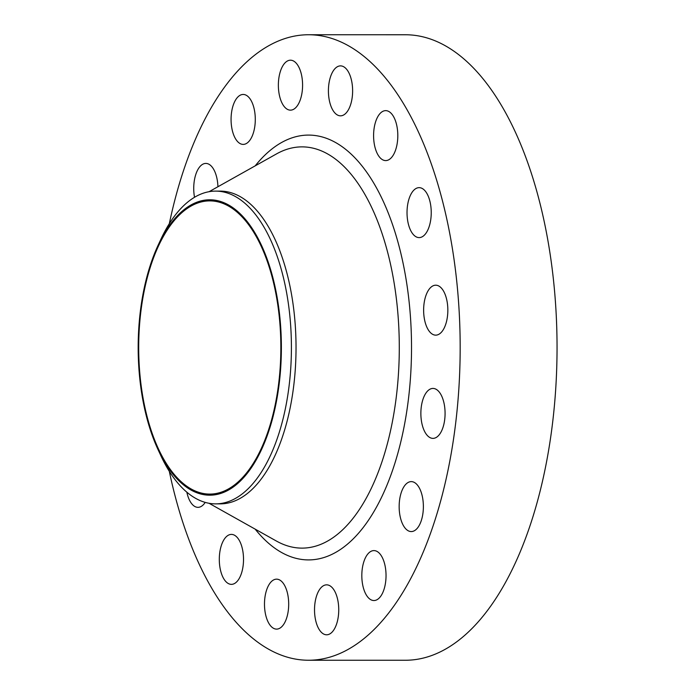 <?xml version="1.0" encoding="UTF-8"?>
<svg xmlns="http://www.w3.org/2000/svg" width="695" height="695" viewBox="0 0 695 695"><rect width="100%" height="100%" fill="white"/><g stroke="black" fill="none" stroke-linecap="round" stroke-linejoin="round"><path stroke-width="1.04" d="M376.942 551.378A24.977 12.11 -90 0 0 373.927 550.596A24.977 12.11 -90 0 0 361.913 572.437A24.977 12.11 -90 0 0 370.913 599.759A24.977 12.11 -90 0 0 373.927 600.541A24.977 12.11 -90 0 0 385.942 578.7A24.977 12.11 -90 0 0 376.942 551.378M414.281 482.399A24.977 12.11 -90 0 0 411.266 481.618A24.977 12.11 -90 0 0 399.251 503.467A24.977 12.11 -90 0 0 408.252 530.789A24.977 12.11 -90 0 0 411.266 531.571A24.977 12.11 -90 0 0 423.281 509.73A24.977 12.11 -90 0 0 414.281 482.399M435.982 389.209A24.977 12.11 -90 0 0 432.976 388.427A24.977 12.11 -90 0 0 420.962 410.267A24.977 12.11 -90 0 0 429.962 437.589A24.977 12.11 -90 0 0 432.968 438.38A24.977 12.11 -90 0 0 444.982 416.531A24.977 12.11 -90 0 0 435.982 389.209M438.745 285.984A24.977 12.11 -90 0 0 435.739 285.193A24.977 12.11 -90 0 0 423.724 307.042A24.977 12.11 -90 0 0 432.724 334.365A24.977 12.11 -90 0 0 435.73 335.146A24.977 12.11 -90 0 0 447.745 313.306A24.977 12.11 -90 0 0 438.745 285.984M422.143 188.432A24.977 12.11 -90 0 0 419.137 187.65A24.977 12.11 -90 0 0 407.122 209.499A24.977 12.11 -90 0 0 416.123 236.821A24.977 12.11 -90 0 0 419.128 237.603A24.977 12.11 -90 0 0 431.143 215.754A24.977 12.11 -90 0 0 422.143 188.432M388.714 111.426A24.977 12.11 -90 0 0 385.699 110.635A24.977 12.11 -90 0 0 373.684 132.484A24.977 12.11 -90 0 0 382.684 159.807A24.977 12.11 -90 0 0 385.699 160.588A24.977 12.11 -90 0 0 397.714 138.748A24.977 12.11 -90 0 0 388.714 111.426M343.53 66.668A24.977 12.11 -90 0 0 340.524 65.877A24.977 12.11 -90 0 0 328.509 87.726A24.977 12.11 -90 0 0 337.509 115.049A24.977 12.11 -90 0 0 340.515 115.83A24.977 12.11 -90 0 0 352.53 93.99A24.977 12.11 -90 0 0 343.53 66.668M293.49 60.978A24.977 12.11 -90 0 0 290.475 60.196A24.977 12.11 -90 0 0 278.46 82.045A24.977 12.11 -90 0 0 287.461 109.367A24.977 12.11 -90 0 0 290.475 110.149A24.977 12.11 -90 0 0 302.49 88.3A24.977 12.11 -90 0 0 293.49 60.978M246.195 95.232A24.977 12.11 -90 0 0 243.181 94.451A24.977 12.11 -90 0 0 231.166 116.291A24.977 12.11 -90 0 0 240.166 143.613A24.977 12.11 -90 0 0 243.181 144.404A24.977 12.11 -90 0 0 255.195 122.555A24.977 12.11 -90 0 0 246.195 95.232M217.926 186.738A24.977 12.11 -90 0 0 208.856 164.202A24.977 12.11 -90 0 0 205.842 163.421A24.977 12.11 -90 0 0 194.522 197.284M186.842 492.173A24.977 12.11 -90 0 0 194.965 506.559A24.977 12.11 -90 0 0 197.971 507.341A24.977 12.11 -90 0 0 205.207 502.389M234.423 535.185A24.977 12.11 -90 0 0 231.409 534.403A24.977 12.11 -90 0 0 219.394 556.252A24.977 12.11 -90 0 0 228.394 583.574A24.977 12.11 -90 0 0 231.409 584.356A24.977 12.11 -90 0 0 243.424 562.507A24.977 12.11 -90 0 0 234.423 535.185M329.647 585.624A24.977 12.11 -90 0 0 326.633 584.843A24.977 12.11 -90 0 0 314.618 606.692A24.977 12.11 -90 0 0 323.618 634.014A24.977 12.11 -90 0 0 326.633 634.796A24.977 12.11 -90 0 0 338.647 612.955A24.977 12.11 -90 0 0 329.647 585.624M279.599 579.943A24.977 12.11 -90 0 0 276.593 579.161A24.977 12.11 -90 0 0 264.578 601.001A24.977 12.11 -90 0 0 273.578 628.323A24.977 12.11 -90 0 0 276.584 629.114A24.977 12.11 -90 0 0 288.599 607.265A24.977 12.11 -90 0 0 279.599 579.943M227.595 204.434A147.696 71.602 90 0 1 279.129 384.222A147.696 71.602 90 0 1 191.959 490.54A147.696 71.602 90 0 1 158.043 449.613A147.696 71.602 90 0 1 158.06 245.352A147.696 71.602 90 0 1 227.595 204.434M158.06 245.352L160.849 239.358A156.375 75.807 90 0 1 215.615 191.116A156.375 75.807 90 0 1 234.467 196.033A156.375 75.807 90 0 1 290.814 367.09A156.375 75.807 90 0 1 215.589 503.866A156.375 75.807 90 0 1 196.737 498.949A156.375 75.807 90 0 1 160.832 455.616L158.043 449.613M215.615 191.116L220.237 191.116A156.375 75.807 90 0 1 239.089 196.033A156.375 75.807 90 0 1 295.436 367.09A156.375 75.807 90 0 1 220.211 503.866L215.589 503.866M169.337 223.616A312.75 151.623 90 0 1 308.58 34.75A312.75 151.623 90 0 1 346.284 44.576A312.75 151.623 90 0 1 458.978 386.707A312.75 151.623 90 0 1 308.528 660.241A312.75 151.623 90 0 1 270.824 650.416A312.75 151.623 90 0 1 169.319 471.358M308.58 34.75L405.454 34.759A312.75 151.623 90 0 1 443.158 44.584A312.75 151.623 90 0 1 555.852 386.715A312.75 151.623 90 0 1 405.411 660.25L308.528 660.241M192.089 489.489A146.61 71.081 90 0 1 139.261 329.109A146.61 71.081 90 0 1 209.786 200.881A146.61 71.081 90 0 1 227.465 205.485A146.61 71.081 90 0 1 280.293 365.865A146.61 71.081 90 0 1 209.768 494.093A146.61 71.081 90 0 1 192.089 489.489M209.056 503.284L276.506 541.101A200.629 97.265 -90 0 0 277.826 541.813A200.629 97.265 -90 0 0 396.237 397.392A200.629 97.265 -90 0 0 326.233 153.178A200.629 97.265 -90 0 0 276.541 153.89L209.082 191.698M255.187 165.862A212.401 102.973 90 0 1 334.182 141.763A212.401 102.973 90 0 1 408.286 400.329A212.401 102.973 90 0 1 282.926 553.229A212.401 102.973 90 0 1 255.161 529.13"/></g></svg>
